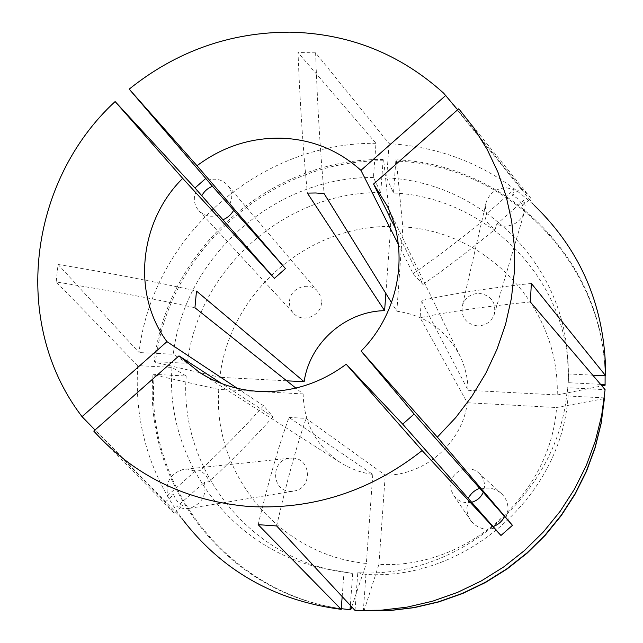 <?xml version="1.0" encoding="UTF-8"?>
<svg xmlns="http://www.w3.org/2000/svg" width="643" height="643" viewBox="0 0 643 643"><rect width="100%" height="100%" fill="white"/><g stroke="black" fill="none" stroke-linecap="round" stroke-linejoin="round"><path stroke-width="0.48" stroke-dasharray="3.21 2.41" d="M480.554 489.202C488.447 486.783 495.504 488.334 501.717 493.872C506.129 498.317 508.227 503.67 508.002 509.923L505.904 517.864M471.6 502.255C464.415 503.638 458.515 501.492 453.91 495.809L451.29 490.521L450.639 484.669C450.912 470.78 469.776 463.466 479.356 473.57C482.989 477.235 484.709 481.639 484.509 486.799L483.255 492.257M494.338 528.072C484.959 530.732 477.154 528.297 470.925 520.766C468.024 516.715 466.689 512.206 466.939 507.247L469.052 499.354M195.175 471.174L167.654 495.472C165.339 481.993 170.644 473.288 183.56 469.358L187.836 469.133L195.175 471.174L200.029 470.644C204.402 473.079 207.464 476.76 209.2 481.695L204.402 482.314C206.821 495.279 201.87 503.959 189.54 508.34L184.163 508.758L176.817 506.676L204.402 482.314M292.798 458.097C311.011 458.306 312.771 487.74 294.655 490.914L290.106 491.268C271.314 490.89 270.55 460.492 289.173 458.29L292.798 458.097M218.708 215.043C210.976 217.543 204.37 216.088 198.888 210.679C195.504 206.853 194.017 202.328 194.427 197.088L196.581 189.91M321.484 302.805C321.026 316.356 301.985 323.373 293.465 313.165C290.523 309.838 289.205 305.923 289.495 301.422C290.009 287.646 309.572 280.814 317.883 291.544L320.793 296.785L321.484 302.805M207.335 180.41C215.341 177.822 222.1 179.429 227.622 185.24C230.692 188.962 232.035 193.302 231.665 198.269L229.527 205.487M496.492 224.407L524.085 200.037L525.275 206.403L524.174 212.849C520.468 221.505 513.797 225.958 504.168 226.199L496.492 224.407L495.295 229.077C490.617 226.738 487.338 223.25 485.465 218.604L486.574 213.862L485.441 208.051L486.204 202.143C489.628 192.94 496.372 188.158 506.443 187.796L514.111 189.548L486.574 213.862M477.395 325.905C465.685 323.759 460.693 316.895 462.438 305.329C465.323 297.54 470.981 293.546 479.405 293.337C491.549 295.619 496.468 302.765 494.145 314.765C491.027 322.071 485.441 325.784 477.395 325.905M258.156 524.672C268.605 481.028 278.893 445.277 289.004 417.42L372.787 474.438C361.012 472.75 350.162 468.755 340.227 462.446C316.147 445.88 303.793 423.046 303.15 393.934L295.828 388.091M289.004 417.42L306.124 418.384L385.229 475.209C425.28 475.378 462.51 442.513 467.316 402.743L420.112 317.738L421.278 300.627L468.088 390.293C467.879 378.197 465.17 366.759 459.986 355.973C446.475 330.317 425.433 315.391 396.844 311.204L391.539 302.62M237.339 388.332L263.558 405.717L273.042 416.825L221.763 383.598M443.678 93.195L534.309 205.398C492.9 167.606 444.506 147.022 389.128 143.638L315.609 52.806L298.006 52.541C300.048 104.479 303.183 151.338 307.394 193.125M520.999 187.893L530.901 198.285L522.413 205.84C520.541 201.114 517.253 197.642 512.527 195.432L520.999 187.893L457.647 109.776M530.901 198.285L458.78 108.771M165.179 502.087L173.698 494.62C175.29 499.563 178.328 503.26 182.797 505.711L174.253 513.202L165.179 502.087L95.019 430.006M174.253 513.202L93.782 431.099M385.856 293.433L390.695 226.481L383.75 160.782L383.172 159.48L380.736 192.57L373.422 177.5L375.978 143.309L298.006 52.541M375.978 143.309C259.37 142.039 152.222 236.68 139.049 352.541L58.071 264.466L56.158 281.964C107.582 290.154 153.838 298.746 194.933 307.732M303.15 393.934L218.789 389.401L154.256 374.99L153.026 374.29L186.197 376.026L172.027 367.394L137.747 365.626L56.158 281.964M137.747 365.626C134.226 421.591 148.975 472.597 181.985 518.628L81.163 415.491M395.349 228.337L422.957 284.447L413.119 273.653L398.339 244.388M373.422 177.5C275.051 176.528 184.493 256.509 173.288 354.245L139.049 352.541M172.027 367.394C164.624 459.448 231.769 551.324 326.74 569.039L352.694 573.46L350.347 605.385M342.172 596.575L344.021 571.699M600.546 384.329L568.758 382.714L567.423 355.057C560.969 259.169 478.408 181.945 386.62 177.886L389.128 143.638M568.026 373.945L592.75 375.174M380.736 192.57C285.613 191.453 198.052 268.79 187.386 363.319L173.288 354.245M186.197 376.026C179.196 465.05 244.284 553.792 336 570.888L352.694 573.46M568.758 382.714L568.179 364.468C561.958 271.876 482.242 197.039 393.492 192.964L386.62 177.886M383.172 159.48C270.406 158.033 166.786 249.564 154.264 361.631L187.386 363.319M153.026 374.29C143.14 483.536 226.328 593.328 341.272 608.656M605.111 375.793C604.211 259.772 505.543 163.531 395.887 159.818L393.492 192.964M383.75 160.782C271.298 159.327 167.96 250.601 155.485 362.363L154.264 361.631M154.256 374.99C143.96 486.896 232.163 598.818 350.732 609.805M605.079 385.261C608.913 266.21 508.758 164.753 396.434 161.128L395.887 159.818M390.695 226.481C306.598 225.363 229.181 293.738 219.882 377.32L155.485 362.363M218.789 389.401C212.471 473.224 278.998 555.214 366.357 563.453L372.787 474.438M351.721 606.871L366.357 563.453M468.088 390.293L557.224 394.955C559.9 307.217 486.775 231.006 402.815 226.899L396.434 161.128M557.224 394.955L601.896 385.904M286.682 380.809L219.882 377.32M396.844 311.204L402.815 226.899M355.016 610.424L357.773 572.704C461.144 579.102 560.833 491.115 567.319 387.713L605.095 389.658M357.773 572.704L365.963 574.432C465.749 580.605 561.813 495.817 568.082 396.008L567.319 387.713M365.963 574.432L363.351 610.673M604.316 397.904L568.082 396.008M363.343 610.81L364.243 610.85M364.01 610.842L378.92 564.361C466.657 569.401 550.681 495.239 556.565 407.525L604.46 398.58M378.92 564.361L385.229 475.209M467.316 402.743L556.565 407.525M531.367 283.442C486.815 288.369 450.116 294.092 421.278 300.627M530.33 301.945C485.714 306.414 448.967 311.678 420.112 317.738M276.635 525.942C286.649 482.178 296.479 446.322 306.124 418.384M58.071 264.466C109.366 272.889 155.51 281.755 196.493 291.07M315.609 52.806C317.401 104.841 320.238 151.788 324.12 193.647M413.119 273.653C436.975 257.2 461.087 238.85 485.465 218.604M422.957 284.447C446.781 267.858 470.893 249.396 495.295 229.077M512.527 195.432L514.111 189.548M522.413 205.84L524.085 200.037M263.558 405.717C244.3 427.33 223.121 448.975 200.029 470.644M173.698 494.62L167.654 495.472M182.797 505.711L176.817 506.676M273.042 416.825C253.655 438.381 232.372 460.01 209.2 481.695M501.717 493.872L479.356 473.57M189.54 508.34L294.655 490.914M198.888 210.679L293.465 313.165M486.204 202.143L462.438 305.329M340.227 462.446L199.418 372.385M459.986 355.973L387.03 205.591M336 570.888L326.74 569.039M568.179 364.468L567.423 355.057M494.145 314.765L524.174 212.849M317.883 291.544L227.622 185.24M289.173 458.29L183.56 469.358M453.91 495.809L470.925 520.766"/><path stroke-width="0.96" d="M373.551 184.035L387.03 205.591C409.937 251.325 399.496 312.627 361.109 351.062L414.14 414.036L402.695 424.139L500.969 535.474L512.447 525.339L437.328 437.152L455.758 417.556L471.986 396.168L485.811 373.261L497.063 349.125L505.623 324.072L511.386 298.416L514.32 272.487L514.392 246.59L511.643 221.055L506.129 196.179L497.947 172.252L487.217 149.546L474.108 128.311L458.78 108.771L373.551 184.035L395.349 228.337M468.265 498.349C470.789 493.551 474.59 490.191 479.67 488.286L504.594 516.474C502.087 521.344 498.269 524.712 493.141 526.585M212.471 186.293L233.69 210.269C231.175 214.641 227.598 217.8 222.944 219.753L201.798 195.721C204.225 191.276 207.777 188.134 212.471 186.293L129.195 89.128L197.015 165.733L285.46 268.605L233.69 210.269M295.828 388.091L194.933 307.732L196.493 291.07L304.139 381.725C309.621 342.912 345.428 311.292 384.61 310.665L307.394 193.125L315.713 192.98L324.12 193.647L391.539 302.62M221.763 383.598L178.979 355.868L199.418 372.385C217.39 383.767 237.283 390.116 259.097 391.418C290.869 392.736 319.901 383.678 346.191 364.235L402.695 424.139M237.339 388.332L166.955 341.65C131.534 293.763 139.282 221.24 182.692 178.376L274.376 278.403L285.46 268.605M398.339 244.388L360.94 170.347C338.298 149.956 311.574 139.226 280.774 138.157C249.974 137.779 222.06 146.974 197.015 165.733M178.979 355.868L93.782 431.099C134.411 475.965 186.229 501.106 249.251 506.523C312.803 509.907 370.432 491.252 422.13 450.566L500.969 535.474M181.985 518.628C221.417 570.389 274.497 600.626 341.216 609.347L258.156 524.672L276.635 525.942L355.016 610.424L381.042 610.223L407.011 607.145L432.594 601.189L457.454 592.428L481.277 580.95L503.742 566.909L524.551 550.48L543.448 531.865L560.166 511.314L574.512 489.098L586.295 465.508L595.378 440.857L601.663 415.466L605.095 389.658L530.33 301.945L531.367 283.442L605.738 375.825C605.336 307.876 581.529 251.067 534.309 205.398M457.647 109.776L443.678 93.195C400.018 53.763 348.739 33.412 289.84 32.15C229.961 32.263 176.407 51.255 129.195 89.128M504.594 516.474L512.447 525.339M201.798 195.721L194.982 187.973L205.631 178.569M95.019 430.006L82.023 416.656L166.955 341.65M194.982 187.973L115.121 101.562C28.903 180.964 10.706 322.264 81.163 415.491L82.023 416.656M115.121 101.562L182.692 178.376M346.191 364.235L422.13 450.566M445.904 95.309L360.94 170.347M361.109 351.062L437.328 437.152M341.216 609.347L342.172 596.575M592.75 375.174L605.738 375.825M341.272 608.656L350.732 609.805L351.721 606.871M350.347 605.385L350.017 609.773M601.896 385.904L605.079 385.261L605.111 375.793M605.127 384.562L600.546 384.329M384.61 310.665L385.856 293.433M304.139 381.725L286.682 380.809M363.351 610.673L388.669 610.609L413.706 607.611L438.365 601.856L462.325 593.393L485.272 582.325L506.909 568.79L526.947 552.948L545.135 535.008L561.243 515.204L575.051 493.792L586.392 471.054L595.145 447.287L601.205 422.805L604.316 397.904M363.576 610.818L389.264 610.641L414.229 607.651L438.815 601.912L462.703 593.481L485.578 582.445L507.15 568.942L527.131 553.149L545.272 535.265L561.323 515.517L575.091 494.17L586.4 471.504L595.129 447.801L601.165 423.391L604.5 397.913M483.255 492.257C480.956 497.441 477.074 500.768 471.6 502.255M414.14 414.036L479.67 488.286M274.376 278.403L222.944 219.753"/></g></svg>
